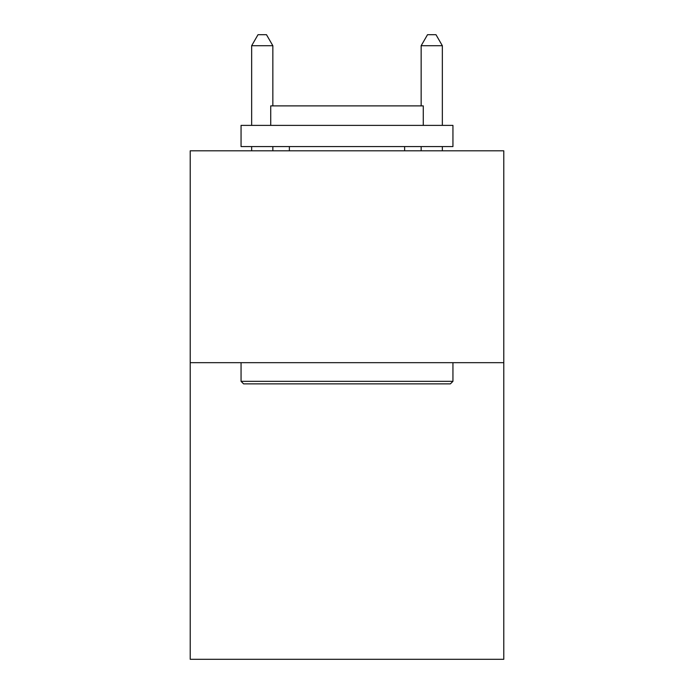 <?xml version="1.0" encoding="UTF-8"?>
<svg xmlns="http://www.w3.org/2000/svg" width="694" height="694" viewBox="0 0 694 694"><rect width="100%" height="100%" fill="white"/><g stroke="black" fill="none" stroke-linecap="round" stroke-linejoin="round"><path stroke-width="1.04" d="M503.783 362.676L503.783 659.3L190.217 659.3L190.217 150.806L503.783 150.806L503.783 362.676L190.217 362.676M243.603 383.869L241.061 381.327L452.939 381.327L450.397 383.869L243.603 383.869M452.939 125.38L452.939 146.573L241.061 146.573L241.061 125.38L452.939 125.38M270.729 125.38L270.729 105.887L423.271 105.887L423.271 125.38M452.939 362.676L452.939 381.327M241.061 362.676L241.061 381.327M404.628 146.573L404.628 150.806M289.372 146.573L289.372 150.806M272.846 105.887L272.846 45.717L251.653 45.717L251.653 125.38M251.653 146.573L251.653 150.806M272.846 146.573L272.846 150.806M251.653 45.717L258.012 34.7L266.487 34.7L272.846 45.717M442.347 150.806L442.347 146.573M442.347 125.38L442.347 45.717L421.154 45.717L421.154 105.887M421.154 150.806L421.154 146.573M421.154 45.717L427.513 34.7L435.988 34.7L442.347 45.717"/></g></svg>
